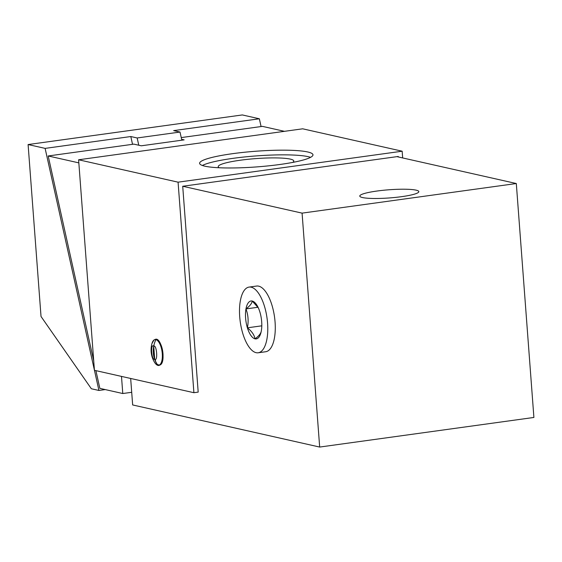 <?xml version="1.0" encoding="UTF-8"?>
<svg xmlns="http://www.w3.org/2000/svg" width="562" height="562" viewBox="0 0 562 562"><rect width="100%" height="100%" fill="white"/><g stroke="black" fill="none" stroke-linecap="round" stroke-linejoin="round"><path stroke-width="0.84" d="M261.077 126.548L259.349 118.779L242.327 114.943L28.1 144.546L41.026 316.483L91.346 388.749L98.919 390.457L94.444 370.309M94.423 370.225L45.122 148.382L130.813 136.538L137.163 137.971L180.009 132.049L181.821 140.198M28.1 144.546L45.122 148.382M132.541 144.315L130.813 136.538M105.249 389.578L98.919 390.457M259.349 118.779L173.658 130.616L180.009 132.049M138.779 145.235L137.163 137.971M249.107 287.084L256.602 286.051A33.158 13.523 82.1 0 1 275.071 322.033A33.158 13.523 82.1 0 1 265.678 351.742L258.183 352.781A33.158 13.523 82.1 0 1 239.714 316.799A33.158 13.523 82.1 0 1 249.107 287.084A33.158 13.523 82.1 0 1 267.568 323.066A33.158 13.523 82.1 0 1 258.183 352.781M261.801 325.827L247.392 327.815C248.699 321.267 248.228 314.973 245.973 308.917A19.136 7.805 -97.9 0 0 247.392 327.815A19.136 7.805 -97.9 0 0 255.064 338.837A19.136 7.805 -97.9 0 0 261.281 331.123A19.136 7.805 -97.9 0 0 261.316 330.948A19.136 7.805 -97.9 0 0 261.681 321.745A19.136 7.805 -97.9 0 0 259.897 312.05A19.136 7.805 -97.9 0 0 257.965 307.091A19.136 7.805 -97.9 0 0 252.226 301.035A19.136 7.805 -97.9 0 0 245.973 308.917L257.979 307.259M245.973 308.917C249.837 306.044 251.917 303.417 252.226 301.035L258.316 307.836M261.316 330.948C261.014 333.336 258.927 335.964 255.064 338.837C254.284 334.917 251.727 331.243 247.392 327.815M95.898 370.639L99.839 388.363L122.776 393.526L131.705 392.297M122.776 393.526L121.49 376.399M78.835 162.868L48.191 155.969L133.882 144.132L141.294 145.797L184.139 139.875L181.624 139.313M284.456 131.325L262.419 126.366L181.245 137.585M93.714 360.818L48.191 155.969M130.665 378.465L132.66 404.949L319.673 447.057L302.082 213.131L516.309 183.528L396.941 156.65L182.713 186.261L198.189 392.107L193.904 392.705L178.077 182.172L402.16 151.206L302.679 128.81L78.603 159.777L178.077 182.172M516.309 183.528L533.9 417.454L319.673 447.057M182.713 186.261L302.082 213.131M78.603 159.777L94.43 370.309L193.904 392.705M398.261 156.953L398.226 156.475L396.941 156.65M159.657 364.864A12.708 5.184 82.1 0 1 156.819 363.86M158.161 340.579A12.708 5.184 82.1 0 1 162.755 351.629A12.708 5.184 82.1 0 1 161.329 363.509M280.171 164.448A56.846 7.847 175.7 0 1 199.608 163.338A56.846 7.847 175.7 0 1 232.422 153.7A56.846 7.847 175.7 0 1 312.978 154.81A56.846 7.847 175.7 0 1 280.171 164.448M402.666 157.943L402.16 151.206M401.739 196.651A29.61 4.089 175.7 0 1 359.771 196.075A29.61 4.089 175.7 0 1 376.863 191.052A29.61 4.089 175.7 0 1 418.831 191.635A29.61 4.089 175.7 0 1 401.739 196.651M219.229 167.757A37.893 5.234 175.7 0 1 218.218 166.682A37.893 5.234 175.7 0 1 240.086 160.254A37.893 5.234 175.7 0 1 293.793 160.999A37.893 5.234 175.7 0 1 292.626 162.432M202.376 165.481A56.846 7.847 175.7 0 1 232.773 158.379A56.846 7.847 175.7 0 1 310.561 157.346M155.892 339.645A12.968 5.29 -97.9 0 0 153.869 340.136A12.968 5.29 -97.9 0 0 151.965 343.544L153.988 339.961L155.386 339.336C161.273 336.87 166.338 361.317 160.395 364.829L158.997 365.455C157.55 365.7 156.074 364.661 154.557 362.328A12.968 5.29 -97.9 0 0 157.76 365.251A12.968 5.29 -97.9 0 0 159.798 364.759A12.968 5.29 -97.9 0 0 162.285 353.674A12.968 5.29 -97.9 0 0 155.892 339.645A23.688 21.37 103.4 0 0 153.314 352.753L154.592 359.16L153.314 352.753A23.688 21.37 103.4 0 0 154.213 357.952A23.688 21.37 103.4 0 0 154.473 358.809A23.688 21.37 103.4 0 0 156.503 363.326A23.688 21.37 103.4 0 0 156.988 364.127L154.957 360.144C155.758 360.762 155.674 360.537 154.705 359.483L153.735 346.129C150.293 343.024 151.459 360.692 154.592 359.16C158.027 362.258 156.868 344.59 153.735 346.129M156.988 364.127A23.688 21.37 103.4 0 0 157.76 365.251M151.972 343.522A23.688 23.688 0 0 0 154.529 362.293"/></g></svg>
